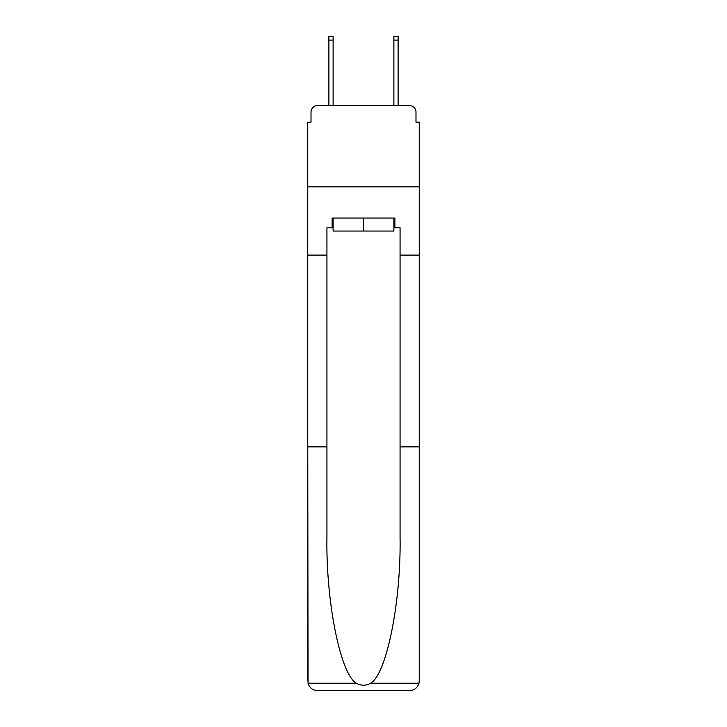 <?xml version="1.0" encoding="UTF-8"?>
<svg xmlns="http://www.w3.org/2000/svg" width="727" height="727" viewBox="0 0 727 727"><rect width="100%" height="100%" fill="white"/><g stroke="black" fill="none" stroke-linecap="round" stroke-linejoin="round"><path stroke-width="1.09" d="M311.011 112.085L311.011 122.163L311.011 112.085A6.498 6.498 0 0 1 317.508 105.579L328.886 105.579L328.886 36.35L333.111 36.35L333.111 105.579L338.146 105.579M393.889 227.796L394.87 227.796L394.87 218.045L332.13 218.045L332.13 227.796L326.932 227.796L326.932 537.798C325.923 602.383 340.599 674.747 356.421 683.235C361.137 685.861 365.854 685.861 370.579 683.235C386.4 674.747 401.077 602.383 400.068 537.798L400.068 446.869L419.243 446.869L419.243 680.899L419.243 122.163L415.989 122.163L415.989 112.085A6.498 6.498 0 0 0 409.492 105.579L317.508 105.579M326.932 255.104L307.757 255.104L307.757 186.839L419.243 186.839L307.757 186.839L307.757 122.163L311.011 122.163M388.854 105.579L393.889 105.579L393.889 36.35L398.114 36.35L398.114 105.579L409.492 105.579M415.989 122.163L415.989 112.085M326.932 446.869L307.757 446.869L308.039 683.235C309.52 687.851 312.674 690.323 317.508 690.65L409.492 690.65C414.326 690.323 417.48 687.851 418.961 683.235L419.243 680.899M384.792 690.65L409.492 690.65L384.792 690.65M307.757 680.899L307.757 255.104M394.87 227.796L400.068 227.796L400.068 255.104L419.243 255.104M400.068 446.869L400.068 255.104M332.13 227.796L333.111 227.796M333.111 218.045L333.111 231.05L393.889 231.05L393.889 218.045M363.5 218.045L363.5 231.05M308.039 683.235L356.421 683.235M370.579 683.235L418.961 683.235M328.886 40.085L333.111 40.085M398.114 40.085L393.889 40.085"/></g></svg>
